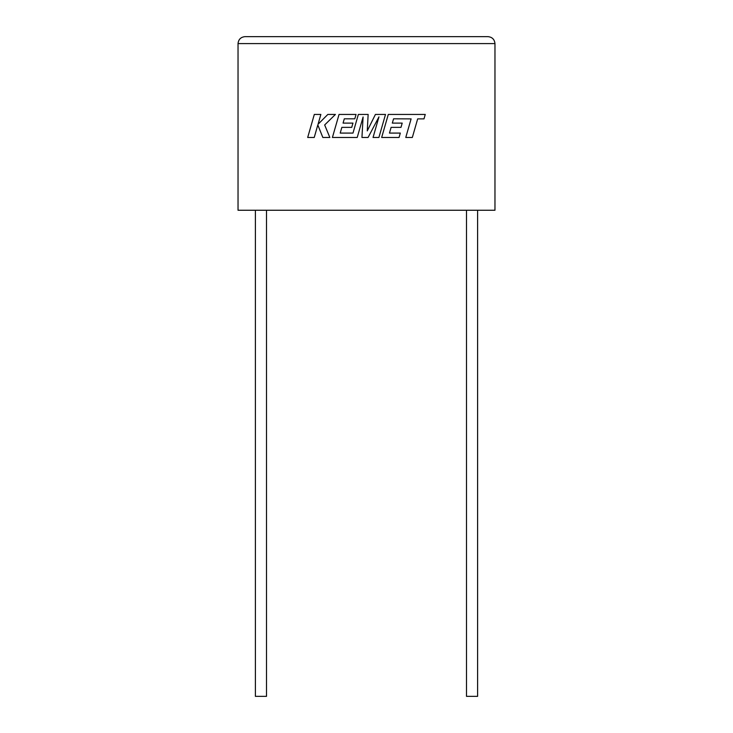 <?xml version="1.0" encoding="UTF-8"?>
<svg xmlns="http://www.w3.org/2000/svg" width="733" height="733" viewBox="0 0 733 733"><rect width="100%" height="100%" fill="white"/><g stroke="black" fill="none" stroke-linecap="round" stroke-linejoin="round"><path stroke-width="1.1" d="M466.5 210.252L466.5 696.35L477.604 696.35L477.604 210.252M266.5 210.252L266.5 696.35L255.396 696.35L255.396 210.252M238.033 210.252L494.967 210.252L494.967 43.595C494.528 39.408 492.21 37.09 488.022 36.65C492.21 37.09 494.528 39.408 494.967 43.595L238.033 43.595L238.033 210.252M244.978 36.65C240.791 37.09 238.472 39.408 238.033 43.595C238.472 39.408 240.791 37.09 244.978 36.65L488.022 36.65M314.31 114.44L307.686 137.465L314.237 137.465L317.82 124.958L322.841 137.465L329.841 137.465L324.664 124.958L335.412 114.44L327.834 114.44L318.049 124.262L320.862 114.44L314.31 114.44M385.512 114.44L375.415 114.44L367.26 130.886L368.149 114.44L358.345 114.44L352.985 133.085L340.222 133.085L341.853 127.359L351.73 127.359L352.949 123.107L343.062 123.107L344.308 118.819L354.799 118.819L356.046 114.44L339.04 114.44L332.416 137.465L357.218 137.465L363.101 116.968L361.946 137.465L368.085 137.465L378.961 116.868L373.051 137.465L378.897 137.465L385.512 114.44M393.566 118.819L411.112 118.883L405.77 137.465L412.331 137.465L417.673 118.883L423.976 118.883L425.25 114.44L388.288 114.44L381.664 137.465L399.064 137.465L400.31 133.085L389.47 133.085L391.101 127.359L400.978 127.359L402.197 123.107L392.32 123.107L393.566 118.819"/></g></svg>

